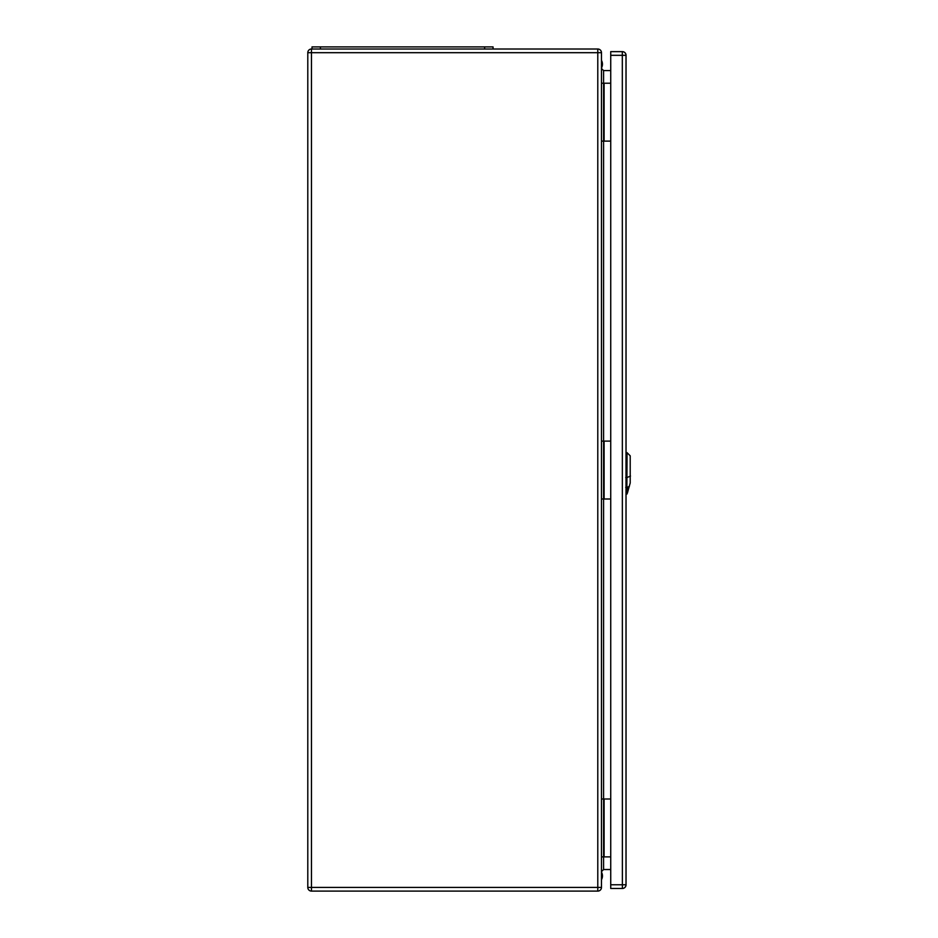 <?xml version="1.0" encoding="UTF-8"?>
<svg xmlns="http://www.w3.org/2000/svg" width="938" height="938" viewBox="0 0 938 938"><rect width="100%" height="100%" fill="white"/><g stroke="black" fill="none" stroke-linecap="round" stroke-linejoin="round"><path stroke-width="1.41" d="M601.469 83.212L601.469 887.418A3.682 3.682 0 0 1 597.787 891.1L311.475 891.1A3.682 3.682 0 0 1 307.793 887.418L307.793 52.692A3.682 3.682 0 0 1 311.475 49.011L597.787 49.011A3.682 3.682 0 0 1 601.469 52.692L601.469 83.212L603.58 83.212L603.58 141.11L610.732 141.11M601.469 799L610.732 799M601.469 441.106L610.732 441.106M601.469 141.11L603.58 141.11L603.58 499.004L610.732 499.004M610.732 70.585L603.58 70.585L603.58 83.212L610.732 83.212M610.732 869.526L603.58 869.526L601.469 871.625M601.469 499.004L603.58 499.004L603.58 856.886L610.732 856.886M601.469 856.886L603.58 856.886L603.58 869.526M601.469 68.474L603.58 70.585M493.048 49.011L493.048 46.9L312.002 46.9L312.002 49.011M601.469 60.384A7.891 7.891 180 0 1 601.469 68.005M601.469 60.524A7.891 7.891 180 0 1 601.469 67.958M627.416 492.978L628.073 487.455L626.842 493.611L627.053 452.667L625.998 452.632M627.452 492.86L630.207 482.988L630.207 455.821L627.053 452.667M601.469 879.715A7.891 7.891 -0 0 0 601.469 872.094M622.316 51.637L622.316 51.637A3.682 3.682 0 0 1 625.998 55.319L625.998 884.78A3.682 3.682 0 0 1 622.316 888.474L610.732 888.474L610.732 51.637L622.316 51.637L622.316 55.319L610.732 55.319M626.056 494.303L626.056 884.78A3.682 3.682 0 0 1 622.375 888.474L622.316 55.319L626.056 55.319L626.056 452.632M626.056 55.319A3.682 3.682 0 0 0 622.375 51.637L622.375 51.637A3.682 3.682 0 0 1 626.056 55.319A3.682 3.682 0 0 0 622.375 51.637M622.375 888.474A3.682 3.682 0 0 0 626.056 884.78A3.682 3.682 0 0 1 622.375 888.474M311.475 891.1L311.475 887.418L597.787 887.418L597.787 52.692L311.475 52.692L311.475 887.418L307.793 887.418M604.095 83.212L604.095 141.11M604.095 499.004L604.095 441.106M604.095 856.886L604.095 799M597.787 49.011L597.787 52.692L601.469 52.692M601.469 887.418L597.787 887.418L597.787 891.1M307.793 52.692L311.475 52.692L311.475 49.011M320.421 46.9L320.421 49.011M484.629 46.9L484.629 49.011M626.912 487.455L629.375 486.388M630.488 476.047L626.772 477.653M625.705 477.559L627.135 477.536M627.135 487.397L625.705 487.42M610.732 884.78L626.056 884.78M625.998 494.303L627.159 493.892M627.475 492.767L628.648 488.557"/></g></svg>
